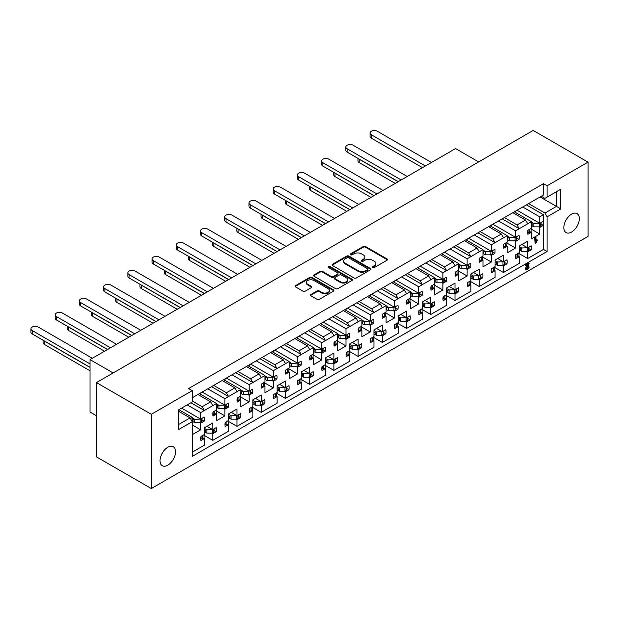 <?xml version="1.0" encoding="UTF-8"?>
<svg xmlns="http://www.w3.org/2000/svg" width="619" height="619" viewBox="0 0 619 619"><rect width="100%" height="100%" fill="white"/><g stroke="black" fill="none" stroke-linecap="round" stroke-linejoin="round"><path stroke-width="0.93" d="M372.684 267.563A1.176 0.681 0 0 0 374.348 267.563L386.976 260.274A1.679 0.967 0 0 0 387.471 259.585A1.679 0.967 0 0 0 386.976 258.897L365.581 246.548A1.679 0.967 0 0 0 363.198 246.548L350.571 253.836A1.176 0.681 0 0 0 350.222 254.316A1.176 0.681 0 0 0 350.571 254.796A1.176 0.681 0 0 0 352.234 254.796L353.867 253.852A5.378 3.103 0 0 1 361.481 253.852L363.26 254.881A5.378 3.103 0 0 1 364.839 257.078A5.378 3.103 0 0 1 363.26 259.276L361.628 260.22A1.176 0.681 0 0 0 361.279 260.7A1.176 0.681 0 0 0 361.628 261.179A1.176 0.681 0 0 0 363.291 261.179L364.924 260.235A5.378 3.103 0 0 1 372.53 260.235L374.317 261.264A5.378 3.103 0 0 1 375.895 263.462A5.378 3.103 0 0 1 374.317 265.659L372.684 266.603A1.176 0.681 0 0 0 372.336 267.083A1.176 0.681 0 0 0 372.684 267.563M167.78 447.289A10.964 6.329 -60 0 1 173.266 446.748A10.964 6.329 -60 0 1 174.945 455.53A10.964 6.329 -60 0 1 167.78 465.186A10.964 6.329 -60 0 1 162.302 465.728A10.964 6.329 -60 0 1 160.623 456.946A10.964 6.329 -60 0 1 167.78 447.289M571.577 214.159A10.964 6.329 -60 0 1 577.063 213.617A10.964 6.329 -60 0 1 578.742 222.399A10.964 6.329 -60 0 1 571.577 232.055A10.964 6.329 -60 0 1 566.099 232.605A10.964 6.329 -60 0 1 564.42 223.815A10.964 6.329 -60 0 1 571.577 214.159M192.246 452.18L204.417 445.154L204.417 438.515L200.927 440.527A11.134 6.43 -60 0 1 200.927 436.472L204.417 434.453L204.417 427.814L212.774 422.986L212.774 429.632L216.271 427.613A11.134 6.43 -60 0 1 216.271 431.667L212.774 433.687L212.774 440.333L228.643 431.172L228.643 424.526L225.146 426.545A11.134 6.43 -60 0 1 225.146 422.491L228.643 420.471L228.643 413.825L237 409.004L237 415.643L240.497 413.631A11.134 6.43 -60 0 1 240.497 417.686L237 419.705L237 426.344L252.862 417.183L252.862 410.544L249.372 412.564A11.134 6.43 -60 0 1 249.372 408.501L252.862 406.49L252.862 399.843L261.226 395.015L261.226 401.661L264.715 399.642A11.134 6.43 -60 0 1 264.715 403.696L261.226 405.716L261.226 412.362L277.088 403.201L277.088 396.555L273.59 398.574A11.134 6.43 -60 0 1 273.59 394.52L277.088 392.5L277.088 385.861L285.444 381.033L285.444 387.68L288.941 385.66A11.134 6.43 -60 0 1 288.941 389.715L285.444 391.734L285.444 398.373L301.314 389.212L301.314 382.573L297.816 384.592A11.134 6.43 -60 0 1 297.816 380.538L301.314 378.519L301.314 371.872L309.67 367.052L309.67 373.69L313.16 371.671A11.134 6.43 -60 0 1 313.16 375.725L309.67 377.745L309.67 384.391L325.532 375.23L325.532 368.584L322.035 370.603A11.134 6.43 -60 0 1 322.035 366.549L325.532 364.529L325.532 357.89L333.889 353.062L333.889 359.709L337.386 357.689A11.134 6.43 -60 0 1 337.386 361.744L333.889 363.763L333.889 370.402L349.758 361.248L349.758 354.602L346.261 356.621A11.134 6.43 -60 0 1 346.261 352.567L349.758 350.547L349.758 343.901L358.115 339.08L358.115 345.719L361.612 343.7A11.134 6.43 -60 0 1 361.612 347.762L358.115 349.774L358.115 356.42L373.977 347.259L373.977 340.62L370.487 342.632A11.134 6.43 -60 0 1 370.487 338.578L373.977 336.558L373.977 329.919L382.333 325.091L382.333 331.738L385.83 329.718A11.134 6.43 -60 0 1 385.83 333.773L382.333 335.792L382.333 342.439L398.203 333.277L398.203 326.631L394.705 328.65A11.134 6.43 -60 0 1 394.705 324.596L398.203 322.576L398.203 315.93L406.559 311.109L406.559 317.748L410.057 315.736A11.134 6.43 -60 0 1 410.057 319.791L406.559 321.81L406.559 328.449L422.429 319.288L422.429 312.649L418.931 314.669A11.134 6.43 -60 0 1 418.931 310.606L422.429 308.595L422.429 301.948L430.785 297.12L430.785 303.767L434.275 301.747A11.134 6.43 -60 0 1 434.275 305.801L430.785 307.821L430.785 314.467L446.647 305.306L446.647 298.66L443.15 300.679A11.134 6.43 -60 0 1 443.15 296.625L446.647 294.605L446.647 287.967L455.004 283.138L455.004 289.785L458.501 287.765A11.134 6.43 -60 0 1 458.501 291.82L455.004 293.839L455.004 300.478L470.873 291.317L470.873 284.678L467.376 286.698A11.134 6.43 -60 0 1 467.376 282.643L470.873 280.624L470.873 273.977L479.23 269.157L479.23 275.795L482.727 273.776A11.134 6.43 -60 0 1 482.727 277.83L479.23 279.85L479.23 286.496L495.092 277.335L495.092 270.689L491.602 272.708A11.134 6.43 -60 0 1 491.602 268.654L495.092 266.634L495.092 259.995L503.448 255.167L503.448 261.814L506.946 259.794A11.134 6.43 -60 0 1 506.946 263.849L503.448 265.868L503.448 272.507L519.318 263.354L519.318 256.707L515.82 258.727A11.134 6.43 -60 0 1 515.82 254.672L519.318 252.653L519.318 246.006L527.674 241.186L527.674 247.824L531.172 245.805A11.134 6.43 -60 0 1 531.172 249.867L527.674 251.879L527.674 258.525L543.482 249.403L543.482 223.25A11.134 6.43 -60 0 1 543.281 225.393L539.783 227.405L539.783 234.052L531.427 238.88L531.427 232.233L527.93 234.253A11.134 6.43 -60 0 1 527.93 230.198L531.427 228.179L531.427 221.672L515.565 230.833L515.565 237.34L519.055 235.321A11.134 6.43 -60 0 1 519.055 239.375L515.565 241.395L515.565 248.033L507.209 252.862L507.209 246.215L503.711 248.234A11.134 6.43 -60 0 1 503.711 244.18L507.209 242.161L507.209 235.661L495.038 242.687L492.856 238.911L501.328 234.013L503.51 237.789M480.514 276.561L482.727 277.83M456.296 290.543L458.501 291.82M432.07 304.533L434.275 305.801M407.851 318.514L410.057 319.791M383.625 332.504L385.83 333.773M359.399 346.485L361.612 347.762M335.181 360.467L337.386 361.744M310.955 374.456L313.16 375.725M286.736 388.438L288.941 389.715M262.51 402.427L264.715 403.696M238.292 416.409L240.497 417.686M214.066 430.398L216.271 431.667M504.74 262.572L506.946 263.849M528.966 248.59L531.172 249.867M477.953 232.829L495.038 242.687L491.339 244.822L491.339 251.322L494.836 249.302A11.134 6.43 -60 0 1 494.836 253.357L491.339 255.376L491.339 262.023L482.982 266.843L482.982 260.204L479.485 262.224A11.134 6.43 -60 0 1 479.485 258.162L482.982 256.15L482.982 249.643L470.811 256.668L468.629 252.892L477.11 248.002L479.292 251.778M492.631 252.088L494.836 253.357M453.735 246.811L470.811 256.668L467.121 258.804L467.121 265.311L470.61 263.292A11.134 6.43 -60 0 1 470.61 267.346L467.121 269.366L467.121 276.004L458.756 280.833L458.756 274.186L455.267 276.206A11.134 6.43 -60 0 1 455.267 272.151L458.756 270.132L458.756 263.632L446.585 270.658L444.411 266.882L452.884 261.984L455.066 265.76M468.405 266.069L470.61 267.346M429.509 260.8L446.585 270.658L442.894 272.786L442.894 279.293L446.392 277.273A11.134 6.43 -60 0 1 446.392 281.328L442.894 283.347L442.894 289.994L434.538 294.814L434.538 288.175L431.041 290.195A11.134 6.43 -60 0 1 431.041 286.133L434.538 284.121L434.538 277.614L422.367 284.639L420.185 280.864L428.665 275.973L430.839 279.749M444.187 280.059L446.392 281.328M405.29 274.782L422.367 284.639L418.668 286.775L418.668 293.274L422.166 291.263A11.134 6.43 -60 0 1 422.166 295.317L418.668 297.337L418.668 303.975L410.312 308.804L410.312 302.157L406.822 304.177A11.134 6.43 -60 0 1 406.822 300.122L410.312 298.103L410.312 291.595L398.141 298.629L395.959 294.853L404.439 289.955L406.621 293.731M419.961 294.04L422.166 295.317M381.064 288.764L398.141 298.629L394.45 300.757L394.45 307.264L397.947 305.244A11.134 6.43 -60 0 1 397.947 309.299L394.45 311.318L394.45 317.965L386.094 322.785L386.094 316.147L382.596 318.158A11.134 6.43 -60 0 1 382.596 314.104L386.094 312.084L386.094 305.585L373.922 312.61L371.74 308.835L380.221 303.944L382.395 307.72M395.734 308.022L397.947 309.299M356.846 302.753L373.922 312.61L370.224 314.746L370.224 321.246L373.721 319.226A11.134 6.43 -60 0 1 373.721 323.288L370.224 325.3L370.224 331.946L361.867 336.775L361.867 330.128L358.37 332.148A11.134 6.43 -60 0 1 358.37 328.093L361.867 326.074L361.867 319.566L349.696 326.6L347.514 322.824L355.995 317.926L358.177 321.702M371.516 322.012L373.721 323.288M332.62 316.735L349.696 326.6L346.006 328.728L346.006 335.235L349.495 333.215A11.134 6.43 -60 0 1 349.495 337.27L346.006 339.289L346.006 345.928L337.649 350.756L337.649 344.11L334.152 346.129A11.134 6.43 -60 0 1 334.152 342.075L337.649 340.055L337.649 333.556L325.47 340.582L323.296 336.806L331.769 331.908L333.951 335.684M347.29 335.993L349.495 337.27M308.394 330.724L325.47 340.582L321.779 342.717L321.779 349.217L325.277 347.197A11.134 6.43 -60 0 1 325.277 351.252L321.779 353.271L321.779 359.918L313.423 364.738L313.423 358.099L309.926 360.119A11.134 6.43 -60 0 1 309.926 356.057L313.423 354.045L313.423 347.538L301.252 354.563L299.07 350.787L307.55 345.897L309.732 349.673M323.072 349.983L325.277 351.252M284.175 344.706L301.252 354.563L297.553 356.699L297.553 363.206L301.051 361.187A11.134 6.43 -60 0 1 301.051 365.241L297.553 367.26L297.553 373.899L289.197 378.727L289.197 372.081L285.707 374.1A11.134 6.43 -60 0 1 285.707 370.046L289.197 368.026L289.197 361.527L277.026 368.553L274.851 364.777L283.324 359.879L285.506 363.655M298.845 363.964L301.051 365.241M259.949 358.695L277.026 368.553L273.335 370.68L273.335 377.188L276.832 375.168A11.134 6.43 -60 0 1 276.832 379.223L273.335 381.242L273.335 387.889L264.978 392.709L264.978 386.07L261.481 388.09A11.134 6.43 -60 0 1 261.481 384.028L264.978 382.016L264.978 375.509L252.807 382.534L250.625 378.758L259.106 373.868L261.28 377.644M274.619 377.954L276.832 379.223M235.731 372.677L252.807 382.534L249.109 384.67L249.109 391.169L252.606 389.158A11.134 6.43 -60 0 1 252.606 393.212L249.109 395.232L249.109 401.87L240.752 406.698L240.752 400.052L237.255 402.071A11.134 6.43 -60 0 1 237.255 398.017L240.752 395.998L240.752 389.49L228.581 396.524L226.399 392.748L234.88 387.85L237.062 391.626M250.401 391.935L252.606 393.212M211.505 386.658L228.581 396.524L224.89 398.651L224.89 405.159L228.38 403.139A11.134 6.43 -60 0 1 228.38 407.194L224.89 409.213L224.89 415.86L216.534 420.68L216.534 414.041L213.037 416.053A11.134 6.43 -60 0 1 213.037 411.999L216.534 409.979L216.534 403.48L204.355 410.505L202.181 406.729L210.653 401.839L212.835 405.615M226.175 405.917L228.38 407.194M190.915 402.745L204.355 410.505L200.664 412.641L200.664 419.14L204.162 417.121A11.134 6.43 -60 0 1 204.162 421.183L200.664 423.195L200.664 429.841L192.308 434.67L192.246 428.054M201.956 419.906L204.162 421.183M516.85 238.098L519.055 239.375M543.281 221.331A11.134 6.43 -60 0 1 543.482 223.25L543.482 214.716L539.783 216.851L539.783 223.351L543.281 221.331M541.076 224.117L543.281 225.393M353.991 277.946A1.679 0.967 0 0 0 356.366 277.946L370.394 269.845A1.679 0.967 0 0 0 370.889 269.164A1.679 0.967 0 0 0 370.394 268.476L348.992 256.119A1.679 0.967 0 0 0 346.617 256.119L332.589 264.22A1.679 0.967 0 0 0 332.094 264.909A1.679 0.967 0 0 0 332.589 265.59L353.991 277.946M151.315 414.281L96.448 382.604L96.448 456.868L151.315 488.546L151.315 414.281L192.246 390.651L192.246 401.979L178.558 409.879L178.558 429.594L192.246 421.694L192.246 456.381L547.111 251.5L547.111 216.812L544.937 213.037L528.58 203.597M527.373 204.301L543.482 195L543.482 183.673L188.617 388.546L192.246 390.651M543.482 183.673L547.111 185.77L588.05 162.132L533.183 130.454L96.448 382.604M311.009 294.451A1.679 0.967 0 0 0 310.521 295.139A1.679 0.967 0 0 0 311.009 295.828L317.013 299.294A1.679 0.967 0 0 0 319.396 299.294L333.424 291.193A1.679 0.967 0 0 0 333.912 290.504A1.679 0.967 0 0 0 333.424 289.824L312.022 277.467A1.679 0.967 0 0 0 309.647 277.467L295.619 285.568A1.679 0.967 0 0 0 295.124 286.249A1.679 0.967 0 0 0 295.619 286.937L302.869 291.123A1.679 0.967 0 0 0 305.244 291.123L311.249 287.657A1.679 0.967 0 0 0 311.744 286.968A1.679 0.967 0 0 0 311.249 286.288L307.651 284.206A4.495 2.6 0 0 1 306.335 282.372A4.495 2.6 0 0 1 309.113 279.974A4.495 2.6 0 0 1 314.011 280.539L328.101 288.671A4.495 2.6 0 0 1 329.416 290.504A4.495 2.6 0 0 1 326.639 292.903A4.495 2.6 0 0 1 321.741 292.346L319.396 290.984A1.679 0.967 0 0 0 317.013 290.984L311.009 294.451L311.009 295.155A1.679 0.967 0 0 0 310.63 295.487M351.909 280.523L337.881 288.616A1.679 0.967 0 0 1 335.498 288.616L314.104 276.267A1.679 0.967 0 0 1 313.609 275.579A1.679 0.967 0 0 1 314.104 274.89L320.108 271.424A1.679 0.967 0 0 1 322.484 271.424L331.165 276.438A1.679 0.967 0 0 0 333.54 276.438L337.525 274.14A1.679 0.967 0 0 0 338.013 273.451A1.679 0.967 0 0 0 337.525 272.762L328.488 267.547A1.176 0.681 0 0 1 328.14 267.068A1.176 0.681 0 0 1 328.867 266.441A1.176 0.681 0 0 1 330.151 266.588L351.909 279.146A1.679 0.967 0 0 1 352.397 279.834A1.679 0.967 0 0 1 351.909 280.523M270.611 352.536L283.324 359.879M262.131 357.434L274.851 364.777M246.385 366.525L259.106 373.868M237.905 371.415L250.625 378.758M178.558 411.279L190.064 417.918L192.246 421.694M178.558 424.564L190.064 417.918M192.246 400.996L202.181 406.729M197.941 394.496L210.653 401.839M213.687 385.405L226.399 392.748M222.159 380.507L234.88 387.85M391.726 282.612L404.439 289.955M383.246 287.51L395.959 294.853M407.464 273.521L420.185 280.864M415.945 268.631L428.665 275.973M431.691 259.539L444.411 266.882M440.171 254.641L452.884 261.984M455.917 245.557L468.629 252.892M464.389 240.659L477.11 248.002M286.357 343.452L299.07 350.787M294.83 338.554L307.55 345.897M480.135 231.568L492.856 238.911M488.615 226.67L501.328 234.013M367.5 296.602L380.221 303.944M359.02 301.492L371.74 308.835M343.274 310.583L355.995 317.926M334.802 315.481L347.514 322.824M310.576 329.463L323.296 336.806M319.056 324.565L331.769 331.908M382.031 288.206L529.554 203.04M357.813 302.196L384.213 286.945M333.587 316.177L359.995 300.935M309.368 330.159L335.769 314.916M285.142 344.149L311.543 328.906M236.698 372.12L287.324 342.887M212.472 386.101L238.88 370.858M260.916 358.13L263.098 356.877M503.146 218.283L505.328 217.021M478.928 232.264L481.102 231.011M454.702 246.254L456.884 244.992M430.484 260.235L432.658 258.982M406.257 274.225L408.439 272.964M192.246 397.777L214.654 384.84M504.361 217.586L517.074 224.929L525.554 220.031L527.736 223.807M512.834 212.688L525.554 220.031M535.303 238.71L535.729 237.719L535.126 237.371L535.543 237.719L535.126 237.371L534.7 238.361L535.064 242.934L535.303 238.71L534.7 238.361M536.155 240.218L536.634 239.715L537.586 240.28L535.667 243.282L535.303 242.927L535.667 243.282M538.84 226.864L539.783 227.405M531.087 229.03L539.783 234.052M530.715 231.816L531.427 232.233M514.35 211.814L531.427 221.672M539.783 216.851L522.707 206.994M517.074 210.243L539.783 223.351M514.621 240.845L515.565 241.395M506.868 243.012L515.565 248.033M506.489 245.805L507.209 246.215M490.132 225.803L507.209 235.661M515.565 230.833L498.488 220.975M492.856 224.225L515.565 237.34M199.72 422.653L200.664 423.195M192.246 424.982L200.664 429.841M192.246 424L192.308 417.461L190.428 418.545M178.868 409.701L192.308 417.461M200.664 412.641L187.224 404.88M181.591 408.13L200.664 419.14M223.939 408.664L224.89 409.213M216.193 410.838L224.89 415.86M215.814 413.624L216.534 414.041M199.457 393.622L216.534 403.48M224.89 398.651L207.814 388.794M202.181 392.044L224.89 405.159M248.165 394.682L249.109 395.232M240.412 396.849L249.109 401.87M240.04 399.642L240.752 400.052M223.676 379.633L240.752 389.49M249.109 384.67L232.032 374.812M226.399 378.062L249.109 391.169M272.391 380.7L273.335 381.242M264.638 382.867L273.335 387.889M264.259 385.652L264.978 386.07M247.902 365.651L264.978 375.509M273.335 370.68L256.258 360.823M250.625 364.073L273.335 377.188M296.609 366.711L297.553 367.26M288.856 368.878L297.553 373.899M288.485 371.671L289.197 372.081M272.12 351.662L289.197 361.527M297.553 356.699L280.477 346.841M274.844 350.091L297.553 363.206M320.835 352.729L321.779 353.271M313.082 354.896L321.779 359.918M312.703 357.681L313.423 358.099M296.346 337.68L313.423 347.538M321.779 342.717L304.703 332.852M299.07 336.109L321.779 349.217M345.054 338.74L346.006 339.289M337.309 340.907L346.006 345.928M336.929 343.7L337.649 344.11M320.565 323.698L337.649 333.556M346.006 328.728L328.929 318.87M323.296 322.12L346.006 335.235M369.28 324.758L370.224 325.3M361.527 326.925L370.224 331.946M361.148 329.71L361.867 330.128M344.791 309.709L361.867 319.566M370.224 314.746L353.147 304.888M347.514 308.138L370.224 321.246M393.506 310.769L394.45 311.318M385.753 312.943L394.45 317.965M385.374 315.729L386.094 316.147M369.017 295.727L386.094 305.585M394.45 300.757L377.373 290.899M371.74 294.149L394.45 307.264M417.724 296.787L418.668 297.337M409.971 298.954L418.668 303.975M409.6 301.747L410.312 302.157M393.235 281.738L410.312 291.595M418.668 286.775L401.592 276.917M395.959 280.167L418.668 293.274M441.951 282.806L442.894 283.347M434.198 284.972L442.894 289.994M433.818 287.758L434.538 288.175M417.461 267.756L434.538 277.614M442.894 272.786L425.818 262.928M420.185 266.178L442.894 279.293M466.169 268.816L467.121 269.366M458.424 270.983L467.121 276.004M458.045 273.776L458.756 274.186M441.68 253.767L458.756 263.632M467.121 258.804L450.036 248.946M444.411 252.196L467.121 265.311M490.395 254.835L491.339 255.376M482.642 257.001L491.339 262.023M482.263 259.787L482.982 260.204M465.906 239.785L482.982 249.643M491.339 244.822L474.262 234.957M468.629 238.214L491.339 251.322M526.73 251.337L527.674 251.879M518.977 253.504L527.674 258.525M518.598 256.289L519.318 256.707M521.918 244.505L527.674 247.824M502.504 265.319L503.448 265.868M494.751 267.485L503.448 272.507M494.38 270.279L495.092 270.689M497.699 258.487L503.448 261.814M211.83 433.138L212.774 433.687M204.077 435.312L212.774 440.333M203.705 438.097L204.417 438.515M207.025 426.313L212.774 429.632M236.056 419.156L237 419.705M228.303 421.322L237 426.344M227.924 424.116L228.643 424.526M231.243 412.324L237 415.643M260.274 405.174L261.226 405.716M252.529 407.341L261.226 412.362M252.15 410.126L252.862 410.544M255.469 398.342L261.226 401.661M284.5 391.185L285.444 391.734M276.747 393.351L285.444 398.373M276.368 396.145L277.088 396.555M279.695 384.353L285.444 387.68M308.726 377.203L309.67 377.745M300.973 379.37L309.67 384.391M300.594 382.155L301.314 382.573M303.914 370.371L309.67 373.69M332.945 363.214L333.889 363.763M325.192 365.38L333.889 370.402M324.82 368.173L325.532 368.584M328.14 356.382L333.889 359.709M357.171 349.232L358.115 349.774M349.418 351.399L358.115 356.42M349.039 354.184L349.758 354.602M352.358 342.4L358.115 345.719M381.389 335.243L382.333 335.792M373.636 337.417L382.333 342.439M373.265 340.202L373.977 340.62M376.584 328.418L382.333 331.738M405.615 321.261L406.559 321.81M397.862 323.428L406.559 328.449M397.483 326.221L398.203 326.631M400.81 314.429L406.559 317.748M429.834 307.279L430.785 307.821M422.088 309.446L430.785 314.467M421.709 312.231L422.429 312.649M425.029 300.447L430.785 303.767M454.06 293.29L455.004 293.839M446.307 295.456L455.004 300.478M445.935 298.25L446.647 298.66M449.255 286.458L455.004 289.785M478.286 279.308L479.23 279.85M470.533 281.475L479.23 286.496M470.154 284.26L470.873 284.678M473.473 272.476L479.23 275.795M526.707 269.954L525.98 268.994L528.077 264.723L526.413 265.69L525.902 265.559L526.305 264.909L529.152 263.771L526.823 268.476L527.55 268.87L528.765 266.928L529.137 267.176L527.535 269.652L525.763 269.52L525.376 268.646L526.916 265.396M526.413 265.69L525.291 265.211L525.802 265.342L525.291 265.211L525.701 264.561L528.541 263.415M526.22 268.12L526.947 268.522L528.162 266.58L529.137 267.176M151.315 488.546L588.05 236.396L588.05 162.132M543.482 195L541.3 196.254L544.937 198.351L547.111 197.097L547.111 185.77M547.111 197.097L560.799 189.197L560.799 208.913L547.111 216.812M113.161 372.955L90.026 359.6L455.553 148.568L478.68 161.923M96.448 415.751L90.026 412.045L90.026 359.6M544.937 213.037L556.442 206.398L540.085 196.958M560.799 208.913L556.442 206.398L556.442 191.712L560.799 189.197M543.482 249.403L547.111 251.5M526.405 204.858L543.482 214.716M502.179 218.84L519.256 228.705L517.074 224.929M372.506 267.431A1.176 0.681 0 0 1 372.684 267.3L374.317 266.356A5.378 3.103 0 0 0 375.895 264.166L375.895 263.462M364.839 257.078L364.839 257.783A5.378 3.103 0 0 1 363.26 259.98L361.628 260.916A1.176 0.681 0 0 0 361.45 261.048M387.355 259.934A1.679 0.967 0 0 0 386.976 259.601L365.581 247.244A1.679 0.967 0 0 0 363.198 247.244L350.571 254.541A1.176 0.681 0 0 0 350.393 254.664M329.416 290.504L329.416 291.209A4.495 2.6 0 0 1 326.639 293.607A4.495 2.6 0 0 1 321.741 293.042L319.396 291.688A1.679 0.967 0 0 0 317.013 291.688L311.009 295.155M306.335 282.372L306.335 283.069A4.495 2.6 0 0 0 307.651 284.91L307.651 284.206M311.628 287.324A1.679 0.967 0 0 0 311.249 286.984L307.651 284.91M333.803 290.853A1.679 0.967 0 0 0 333.424 290.52L312.022 278.163A1.679 0.967 0 0 0 309.647 278.163L295.619 286.264A1.679 0.967 0 0 0 295.24 286.597M338.013 273.451L338.013 274.147A1.679 0.967 0 0 1 337.525 274.836L333.54 277.134A1.679 0.967 0 0 1 331.165 277.134L322.484 272.128A1.679 0.967 0 0 0 320.108 272.128L314.104 275.594A1.679 0.967 0 0 0 313.725 275.927M352.288 280.183A1.679 0.967 0 0 0 351.909 279.85L330.151 267.284A1.176 0.681 0 0 0 328.31 267.416M340.164 281.637A4.495 2.6 0 0 0 345.069 282.194A4.495 2.6 0 0 0 347.847 279.796A4.495 2.6 0 0 0 346.524 277.962L341.564 275.099A1.679 0.967 0 0 0 339.189 275.099L335.204 277.397A1.679 0.967 0 0 0 334.709 278.086A1.679 0.967 0 0 0 335.204 278.767L340.164 281.637L340.164 282.334A4.495 2.6 0 0 0 345.069 282.898A4.495 2.6 0 0 0 347.847 280.5L347.847 279.796M334.709 278.086L334.709 278.782A1.679 0.967 0 0 0 335.204 279.471L335.204 278.767M340.164 282.334L335.204 279.471M370.773 269.513A1.679 0.967 0 0 0 370.394 269.172L348.992 256.815A1.679 0.967 0 0 0 346.617 256.815L332.589 264.917A1.679 0.967 0 0 0 332.21 265.257M367.423 269.644A1.176 0.681 0 0 0 367.763 269.164A1.176 0.681 0 0 0 367.423 268.677L348.636 257.837A1.176 0.681 0 0 0 346.973 257.837L345.247 258.827A5.378 3.103 0 0 0 343.677 261.025A5.378 3.103 0 0 0 345.247 263.222L358.092 270.635A5.378 3.103 0 0 0 365.697 270.635L367.423 269.644L367.423 270.341A1.176 0.681 0 0 0 367.763 269.861L367.763 269.164M343.677 261.025L343.677 261.729A5.378 3.103 0 0 0 345.247 263.926L345.247 263.222M367.423 270.341L365.697 271.339A5.378 3.103 0 0 1 358.092 271.339L345.247 263.926M536.155 238.067L535.729 237.719L536.155 241.395L537.586 240.28M525.98 268.994L525.376 268.646M528.216 268.066L527.605 267.718M529.152 263.771L528.038 263.214M526.305 264.909L525.701 264.561M422.483 167.656L371.323 138.122A4.279 2.476 180 0 1 370.069 136.373L370.069 133.015A4.279 2.476 180 0 1 372.715 130.733A4.279 2.476 180 0 1 377.381 131.267L431.451 162.48M531.427 225.486L533.81 226.864A3.768 2.174 -0 0 0 533.864 226.864L539.296 226.864L540.72 226.036A1.199 0.689 -0 0 0 541.076 225.548L541.076 222.608M527.736 232.318L528.046 232.465A1.199 0.689 -0 0 0 529.663 232.427L531.087 231.599L531.087 228.372M425.392 165.977L371.323 134.764A4.279 2.476 180 0 1 370.069 133.015M515.403 211.211A4.279 2.476 180 0 1 515.735 212.17A4.279 2.476 180 0 1 515.681 212.58M531.427 222.128L533.81 223.505A3.768 2.174 -0 0 0 533.864 223.505L539.675 223.289M532.108 225.881L532.108 223.993L533.81 223.505M539.296 226.864L539.296 223.505M531.427 223.598L532.108 223.993M519.318 248.072L519.999 248.467L521.701 247.979L519.318 246.602M528.966 247.082L528.966 250.022A1.199 0.689 180 0 1 528.611 250.509L527.187 251.337L521.747 251.337A3.768 2.174 180 0 1 521.701 251.337L519.999 250.355L520.618 249.558L519.999 248.467M358.486 158.681A4.279 2.476 0 0 0 359.213 159.238L398.141 181.715M527.566 247.762L521.747 247.979A3.768 2.174 180 0 1 521.701 247.979M357.96 158.371L357.96 160.847A4.279 2.476 0 0 0 359.213 162.596L395.232 183.394M518.977 252.846L518.977 256.073L517.554 256.9A1.199 0.689 180 0 1 515.937 256.939L515.627 256.792M527.187 247.979L527.187 251.337M519.318 249.96L519.999 250.355M398.265 181.646L347.104 152.104A4.279 2.476 180 0 1 345.851 150.355L345.851 146.997A4.279 2.476 180 0 1 348.489 144.714A4.279 2.476 180 0 1 353.155 145.248L407.225 176.469M507.209 239.476L509.584 240.845A3.768 2.174 -0 0 0 509.638 240.845L515.078 240.845L516.501 240.025A1.199 0.689 -0 0 0 516.85 239.538L516.85 236.597M503.51 246.3L503.82 246.447A1.199 0.689 -0 0 0 505.437 246.408L506.868 245.588L506.868 242.362M401.166 179.967L347.104 148.746A4.279 2.476 180 0 1 345.851 146.997M491.176 225.192A4.279 2.476 180 0 1 491.517 226.152A4.279 2.476 180 0 1 491.455 226.562M507.209 236.118L509.584 237.487A3.768 2.174 -0 0 0 509.638 237.487L515.449 237.27M507.889 239.87L507.889 237.975L509.584 237.487M515.078 240.845L515.078 237.487M507.209 237.58L507.889 237.975M495.092 262.054L495.78 262.448L497.475 261.961L495.092 260.591M504.74 261.071L504.74 264.011A1.199 0.689 180 0 1 504.392 264.499L502.961 265.319L497.529 265.319A3.768 2.174 180 0 1 497.475 265.319L495.78 264.344L496.399 263.547L495.78 262.448M334.26 172.662A4.279 2.476 0 0 0 334.987 173.219L373.922 195.697M503.34 261.744L497.529 261.969A3.768 2.174 180 0 1 497.475 261.961M333.734 172.361L333.734 174.829A4.279 2.476 0 0 0 334.987 176.577L371.013 197.376M494.751 266.835L494.751 270.062L493.328 270.882A1.199 0.689 180 0 1 491.71 270.921L491.401 270.774M502.961 261.969L502.961 265.319M495.092 263.949L495.78 264.344M374.038 195.627L322.878 166.093A4.279 2.476 180 0 1 321.625 164.345L321.625 160.986A4.279 2.476 180 0 1 324.271 158.704A4.279 2.476 180 0 1 328.937 159.238L383.006 190.451M482.982 253.457L485.366 254.835A3.768 2.174 -0 0 0 485.412 254.835L490.852 254.835L492.275 254.007A1.199 0.689 -0 0 0 492.631 253.519L492.631 250.579M479.292 260.282L479.601 260.437A1.199 0.689 -0 0 0 481.218 260.398L482.642 259.57L482.642 256.343M376.948 193.948L322.878 162.735A4.279 2.476 180 0 1 321.625 160.986M466.95 239.182A4.279 2.476 180 0 1 467.291 240.141A4.279 2.476 180 0 1 467.229 240.551M482.982 250.099L485.366 251.476A3.768 2.174 -0 0 0 485.412 251.476L491.231 251.26M483.663 253.852L483.663 251.956L485.366 251.476M490.852 254.835L490.852 251.476M482.982 251.562L483.663 251.956M470.873 276.043L471.554 276.43L473.256 275.95L470.873 274.573M480.514 275.053L480.514 277.993A1.199 0.689 180 0 1 480.166 278.48L478.742 279.308L473.303 279.308A3.768 2.174 180 0 1 473.256 279.308L471.554 278.326L472.173 277.529L471.554 276.43M310.042 186.644A4.279 2.476 0 0 0 310.769 187.209L349.696 209.679M479.114 275.734L473.303 275.95A3.768 2.174 180 0 1 473.256 275.95M309.515 186.342L309.515 188.818A4.279 2.476 0 0 0 310.769 190.567L346.787 211.358M470.533 280.817L470.533 284.044L469.109 284.872A1.199 0.689 180 0 1 467.484 284.91L467.175 284.763M478.742 275.95L478.742 279.308M470.873 277.931L471.554 278.326M349.82 209.609L298.66 180.075A4.279 2.476 180 0 1 297.399 178.326L297.399 174.968A4.279 2.476 180 0 1 300.045 172.686A4.279 2.476 180 0 1 304.71 173.219L358.78 204.44M458.756 267.439L461.14 268.816A3.768 2.174 -0 0 0 461.194 268.816L466.625 268.816L468.057 267.996A1.199 0.689 -0 0 0 468.405 267.501L468.405 264.561M455.066 274.271L455.375 274.418A1.199 0.689 -0 0 0 456.992 274.379L458.424 273.559L458.424 270.325M352.722 207.938L298.66 176.717A4.279 2.476 180 0 1 297.399 174.968M442.732 253.163A4.279 2.476 180 0 1 443.065 254.123A4.279 2.476 180 0 1 443.011 254.533M458.756 264.089L461.14 265.458A3.768 2.174 -0 0 0 461.194 265.458L467.005 265.242M459.445 267.834L459.445 265.946L461.14 265.458M466.625 268.816L466.625 265.458M458.756 265.551L459.445 265.946M446.647 290.025L447.328 290.419L449.03 289.932L446.647 288.562M456.296 289.034L456.296 291.975A1.199 0.689 180 0 1 455.94 292.47L454.516 293.29L449.084 293.29A3.768 2.174 180 0 1 449.03 293.29L447.328 292.307L447.955 291.51L447.328 290.419M285.816 200.633A4.279 2.476 0 0 0 286.543 201.19L325.47 223.668M454.895 289.715L449.084 289.932A3.768 2.174 180 0 1 449.03 289.932M285.289 200.332L285.289 202.8A4.279 2.476 0 0 0 286.543 204.549L322.569 225.347M446.307 294.799L446.307 298.033L444.883 298.853A1.199 0.689 180 0 1 443.266 298.892L442.956 298.745M454.516 289.932L454.516 293.29M446.647 291.913L447.328 292.307M325.594 223.598L274.434 194.057A4.279 2.476 180 0 1 273.18 192.308L273.18 188.957A4.279 2.476 180 0 1 275.826 186.675A4.279 2.476 180 0 1 280.492 187.209L334.554 218.422M434.538 281.428L436.921 282.806A3.768 2.174 -0 0 0 436.968 282.806L442.407 282.806L443.831 281.978A1.199 0.689 -0 0 0 444.187 281.49L444.187 278.55M430.839 288.253L431.149 288.408A1.199 0.689 -0 0 0 432.774 288.361L434.198 287.541L434.198 284.314M328.503 221.919L274.434 190.706A4.279 2.476 180 0 1 273.18 188.957M418.506 267.153A4.279 2.476 180 0 1 418.846 268.112A4.279 2.476 180 0 1 418.784 268.522M434.538 278.07L436.921 279.448A3.768 2.174 -0 0 0 436.968 279.448L442.786 279.231M435.219 281.823L435.219 279.927L436.921 279.448M442.407 282.806L442.407 279.448M434.538 279.533L435.219 279.927M422.429 304.006L423.11 304.401L424.804 303.921L422.429 302.544M432.07 303.024L432.07 305.964A1.199 0.689 180 0 1 431.722 306.451L430.298 307.279L424.858 307.279A3.768 2.174 180 0 1 424.804 307.279L423.11 306.297L423.729 305.5L423.11 304.401M261.597 214.615A4.279 2.476 0 0 0 262.324 215.18L301.252 237.65M430.669 303.705L424.858 303.921A3.768 2.174 180 0 1 424.804 303.921M261.071 214.313L261.071 216.789A4.279 2.476 0 0 0 262.324 218.53L298.343 239.329M422.088 308.788L422.088 312.015L420.657 312.835A1.199 0.689 180 0 1 419.04 312.881L418.73 312.727M430.298 303.921L430.298 307.279M422.429 305.902L423.11 306.297M301.368 237.58L250.208 208.046A4.279 2.476 180 0 1 248.954 206.297L248.954 202.939A4.279 2.476 180 0 1 251.6 200.657A4.279 2.476 180 0 1 256.266 201.19L310.336 232.411M410.312 295.41L412.695 296.787A3.768 2.174 -0 0 0 412.749 296.787L418.181 296.787L419.612 295.967A1.199 0.689 -0 0 0 419.961 295.472L419.961 292.532M406.621 302.242L406.931 302.389A1.199 0.689 -0 0 0 408.548 302.351L409.971 301.523L409.971 298.296M304.277 235.901L250.208 204.688A4.279 2.476 180 0 1 248.954 202.939M394.288 281.134A4.279 2.476 180 0 1 394.62 282.094A4.279 2.476 180 0 1 394.566 282.504M410.312 292.052L412.695 293.429A3.768 2.174 -0 0 0 412.749 293.429L418.56 293.213M411.001 295.805L411.001 293.917L412.695 293.429M418.181 296.787L418.181 293.429M410.312 293.522L411.001 293.917M398.203 317.996L398.884 318.39L400.586 317.903L398.203 316.533M407.851 317.005L407.851 319.946A1.199 0.689 180 0 1 407.495 320.441L406.072 321.261L400.632 321.261A3.768 2.174 180 0 1 400.586 321.261L398.884 320.278L399.51 319.481L398.884 318.39M237.371 228.604A4.279 2.476 0 0 0 238.098 229.162L277.026 251.639M406.451 317.686L400.632 317.903A3.768 2.174 180 0 1 400.586 317.903M236.845 228.295L236.845 230.771A4.279 2.476 0 0 0 238.098 232.52L274.124 253.318M397.862 322.77L397.862 326.004L396.439 326.824A1.199 0.689 180 0 1 394.821 326.863L394.512 326.716M406.072 317.903L406.072 321.261M398.203 319.884L398.884 320.278M277.15 251.569L225.989 222.028A4.279 2.476 180 0 1 224.736 220.279L224.736 216.929A4.279 2.476 180 0 1 227.374 214.638A4.279 2.476 180 0 1 232.04 215.18L286.11 246.393M386.094 309.399L388.469 310.769A3.768 2.174 -0 0 0 388.523 310.769L393.963 310.769L395.386 309.949A1.199 0.689 -0 0 0 395.734 309.461L395.734 306.521M382.395 316.224L382.704 316.379A1.199 0.689 -0 0 0 384.322 316.332L385.753 315.512L385.753 312.286M280.059 249.89L225.989 218.669A4.279 2.476 180 0 1 224.736 216.929M370.061 295.116A4.279 2.476 180 0 1 370.402 296.083A4.279 2.476 180 0 1 370.34 296.493M386.094 306.041L388.469 307.419A3.768 2.174 -0 0 0 388.523 307.419L394.334 307.194M386.774 309.794L386.774 307.898L388.469 307.419M393.963 310.769L393.963 307.419M386.094 307.504L386.774 307.898M373.977 331.977L374.665 332.372L376.36 331.892L373.977 330.515M383.625 330.995L383.625 333.935A1.199 0.689 180 0 1 383.277 334.422L381.846 335.243L376.414 335.243A3.768 2.174 180 0 1 376.36 335.243L374.665 334.268L375.284 333.471L374.665 332.372M213.153 242.586A4.279 2.476 0 0 0 213.872 243.151L252.807 265.621M382.225 331.676L376.414 331.892A3.768 2.174 180 0 1 376.36 331.892M212.619 242.284L212.619 244.753A4.279 2.476 0 0 0 213.872 246.501L249.898 267.3M373.636 336.759L373.636 339.986L372.212 340.806A1.199 0.689 180 0 1 370.595 340.852L370.286 340.698M381.846 331.892L381.846 335.243M373.977 333.873L374.665 334.268M252.923 265.551L201.763 236.017A4.279 2.476 180 0 1 200.51 234.268L200.51 230.91A4.279 2.476 180 0 1 203.156 228.628A4.279 2.476 180 0 1 207.822 229.162L261.891 260.375M361.867 323.381L364.251 324.758A3.768 2.174 -0 0 0 364.297 324.758L369.736 324.758L371.16 323.93A1.199 0.689 -0 0 0 371.516 323.443L371.516 320.503M358.177 330.213L358.486 330.36A1.199 0.689 -0 0 0 360.103 330.322L361.527 329.494L361.527 326.267M255.833 263.872L201.763 232.659A4.279 2.476 180 0 1 200.51 230.91M345.843 309.105A4.279 2.476 180 0 1 346.176 310.065A4.279 2.476 180 0 1 346.114 310.475M361.867 320.023L364.251 321.4A3.768 2.174 -0 0 0 364.297 321.4L370.116 321.184M362.548 323.776L362.548 321.888L364.251 321.4M369.736 324.758L369.736 321.4M361.867 321.493L362.548 321.888M349.758 345.967L350.439 346.361L352.141 345.874L349.758 344.497M359.399 344.976L359.399 347.917A1.199 0.689 180 0 1 359.051 348.404L357.627 349.232L352.188 349.232A3.768 2.174 180 0 1 352.141 349.232L350.439 348.249L351.058 347.452L350.439 346.361M188.927 256.576A4.279 2.476 0 0 0 189.654 257.133L228.581 279.61M357.999 345.657L352.188 345.874A3.768 2.174 180 0 1 352.141 345.874M188.4 256.266L188.4 258.742A4.279 2.476 0 0 0 189.654 260.491L225.672 281.289M349.418 350.741L349.418 353.967L347.994 354.795A1.199 0.689 180 0 1 346.369 354.834L346.06 354.687M357.627 345.874L357.627 349.232M349.758 347.855L350.439 348.249M228.705 279.54L177.545 249.999A4.279 2.476 180 0 1 176.291 248.25L176.291 244.892A4.279 2.476 180 0 1 178.93 242.609A4.279 2.476 180 0 1 183.595 243.143L237.665 274.364M337.649 337.37L340.024 338.74A3.768 2.174 -0 0 0 340.079 338.74L345.51 338.74L346.942 337.92A1.199 0.689 -0 0 0 347.29 337.432L347.29 334.492M333.951 344.195L334.26 344.342A1.199 0.689 -0 0 0 335.877 344.303L337.309 343.483L337.309 340.257M231.607 277.861L177.545 246.641A4.279 2.476 180 0 1 176.291 244.892M321.617 323.087A4.279 2.476 180 0 1 321.95 324.047A4.279 2.476 180 0 1 321.895 324.457M337.649 334.012L340.024 335.382A3.768 2.174 -0 0 0 340.079 335.382L345.889 335.165M338.33 337.765L338.33 335.869L340.024 335.382M345.51 338.74L345.51 335.382M337.649 335.475L338.33 335.869M325.532 359.949L326.213 360.343L327.915 359.856L325.532 358.486M335.181 358.966L335.181 361.906A1.199 0.689 180 0 1 334.825 362.394L333.401 363.214L327.969 363.214A3.768 2.174 180 0 1 327.915 363.214L326.213 362.239L326.84 361.442L326.213 360.343M164.7 270.557A4.279 2.476 0 0 0 165.428 271.114L204.355 293.592M333.78 359.639L327.969 359.863A3.768 2.174 180 0 1 327.915 359.856M164.174 270.255L164.174 272.724A4.279 2.476 0 0 0 165.428 274.472L201.454 295.271M325.192 364.73L325.192 367.957L323.768 368.777A1.199 0.689 180 0 1 322.151 368.816L321.841 368.669M333.401 359.863L333.401 363.214M325.532 361.844L326.213 362.239M204.479 293.522L153.319 263.988A4.279 2.476 180 0 1 152.065 262.239L152.065 258.881A4.279 2.476 180 0 1 154.711 256.599A4.279 2.476 180 0 1 159.377 257.133L213.439 288.346M313.423 351.352L315.806 352.729A3.768 2.174 -0 0 0 315.852 352.729L321.292 352.729L322.716 351.902A1.199 0.689 -0 0 0 323.072 351.414L323.072 348.474M309.732 358.177L310.042 358.331A1.199 0.689 -0 0 0 311.659 358.293L313.082 357.465L313.082 354.238M207.388 291.843L153.319 260.63A4.279 2.476 180 0 1 152.065 258.881M297.391 337.076A4.279 2.476 180 0 1 297.731 338.036A4.279 2.476 180 0 1 297.669 338.446M313.423 347.994L315.806 349.371A3.768 2.174 -0 0 0 315.852 349.371L321.671 349.155M314.104 351.747L314.104 349.851L315.806 349.371M321.292 352.729L321.292 349.371M313.423 349.456L314.104 349.851M301.314 373.938L301.995 374.325L303.689 373.845L301.314 372.468M310.955 372.948L310.955 375.888A1.199 0.689 180 0 1 310.606 376.375L309.183 377.203L303.743 377.203A3.768 2.174 180 0 1 303.689 377.203L301.995 376.22L302.614 375.423L301.995 374.325M140.482 284.539A4.279 2.476 0 0 0 141.209 285.104L180.137 307.573M309.554 373.628L303.743 373.845A3.768 2.174 180 0 1 303.689 373.845M139.956 284.237L139.956 286.713A4.279 2.476 0 0 0 141.209 288.462L177.227 309.252M300.973 378.712L300.973 381.938L299.542 382.766A1.199 0.689 180 0 1 297.925 382.805L297.615 382.658M309.183 373.845L309.183 377.203M301.314 375.826L301.995 376.22M180.261 307.504L129.092 277.97A4.279 2.476 180 0 1 127.839 276.221L127.839 272.863A4.279 2.476 180 0 1 130.485 270.58A4.279 2.476 180 0 1 135.151 271.114L189.221 302.335M289.197 365.334L291.58 366.711A3.768 2.174 -0 0 0 291.634 366.711L297.066 366.711L298.497 365.891A1.199 0.689 -0 0 0 298.845 365.396L298.845 362.455M285.506 372.166L285.816 372.313A1.199 0.689 -0 0 0 287.433 372.274L288.856 371.454L288.856 368.22M183.162 305.832L129.092 274.612A4.279 2.476 180 0 1 127.839 272.863M273.172 351.058A4.279 2.476 180 0 1 273.505 352.018A4.279 2.476 180 0 1 273.451 352.428M289.197 361.983L291.58 363.353A3.768 2.174 -0 0 0 291.634 363.353L297.445 363.136M289.885 365.728L289.885 363.84L291.58 363.353M297.066 366.711L297.066 363.353M289.197 363.446L289.885 363.84M277.088 387.92L277.769 388.314L279.471 387.827L277.088 386.457M286.736 386.929L286.736 389.869A1.199 0.689 180 0 1 286.38 390.365L284.957 391.185L279.517 391.185A3.768 2.174 180 0 1 279.471 391.185L277.769 390.202L278.395 389.405L277.769 388.314M116.256 298.528A4.279 2.476 0 0 0 116.983 299.085L155.911 321.563M285.336 387.61L279.517 387.827A3.768 2.174 180 0 1 279.471 387.827M115.73 298.226L115.73 300.695A4.279 2.476 0 0 0 116.983 302.443L153.009 323.242M276.747 392.694L276.747 395.928L275.323 396.748A1.199 0.689 180 0 1 273.706 396.787L273.397 396.64M284.957 387.827L284.957 391.185M277.088 389.808L277.769 390.202M156.034 321.493L104.874 291.951A4.279 2.476 180 0 1 103.621 290.203L103.621 286.852A4.279 2.476 180 0 1 106.259 284.562A4.279 2.476 180 0 1 110.933 285.104L164.994 316.317M264.978 379.323L267.362 380.7A3.768 2.174 -0 0 0 267.408 380.7L272.847 380.7L274.271 379.873A1.199 0.689 -0 0 0 274.619 379.385L274.619 376.445M261.28 386.148L261.589 386.302A1.199 0.689 -0 0 0 263.214 386.256L264.638 385.436L264.638 382.209M158.944 319.814L104.874 288.601A4.279 2.476 180 0 1 103.621 286.852M248.946 365.048A4.279 2.476 180 0 1 249.287 366.007A4.279 2.476 180 0 1 249.225 366.417M264.978 375.965L267.362 377.342A3.768 2.174 -0 0 0 267.408 377.342L273.219 377.126M265.659 379.718L265.659 377.822L267.362 377.342M272.847 380.7L272.847 377.342M264.978 377.428L265.659 377.822M252.862 401.901L253.55 402.296L255.245 401.816L252.862 400.439M262.51 400.919L262.51 403.859A1.199 0.689 180 0 1 262.162 404.346L260.731 405.174L255.299 405.174A3.768 2.174 180 0 1 255.245 405.174L253.55 404.192L254.169 403.395L253.55 402.296M92.038 312.51A4.279 2.476 0 0 0 92.765 313.075L131.692 335.544M261.11 401.599L255.299 401.816A3.768 2.174 180 0 1 255.245 401.816M91.504 312.208L91.504 314.684A4.279 2.476 0 0 0 92.765 316.425L128.783 337.223M252.529 406.683L252.529 409.91L251.097 410.73A1.199 0.689 180 0 1 249.48 410.776L249.171 410.621M260.731 401.816L260.731 405.174M252.862 403.797L253.55 404.192M131.808 335.475L80.648 305.941A4.279 2.476 180 0 1 79.394 304.192L79.394 300.834A4.279 2.476 180 0 1 82.041 298.551A4.279 2.476 180 0 1 86.706 299.085L140.776 330.306M240.752 393.305L243.135 394.682A3.768 2.174 -0 0 0 243.19 394.682L248.621 394.682L250.045 393.862A1.199 0.689 -0 0 0 250.401 393.367L250.401 390.427M237.062 400.137L237.371 400.284A1.199 0.689 -0 0 0 238.988 400.245L240.412 399.417L240.412 396.191M134.718 333.796L80.648 302.583A4.279 2.476 180 0 1 79.394 300.834M224.728 379.029A4.279 2.476 180 0 1 225.061 379.989A4.279 2.476 180 0 1 224.999 380.399M240.752 389.947L243.135 391.324A3.768 2.174 -0 0 0 243.19 391.324L249 391.107M241.433 393.699L241.433 391.812L243.135 391.324M248.621 394.682L248.621 391.324M240.752 391.417L241.433 391.812M228.643 415.891L229.324 416.285L231.026 415.798L228.643 414.428M238.292 414.9L238.292 417.84A1.199 0.689 180 0 1 237.936 418.336L236.512 419.156L231.073 419.156A3.768 2.174 180 0 1 231.026 419.156L229.324 418.173L229.943 417.376L229.324 416.285M67.811 326.499A4.279 2.476 0 0 0 68.539 327.056L107.466 349.534M236.891 415.581L231.073 415.798A3.768 2.174 180 0 1 231.026 415.798M67.285 326.19L67.285 328.666A4.279 2.476 0 0 0 68.539 330.414L104.557 351.213M228.303 420.665L228.303 423.899L226.879 424.719A1.199 0.689 180 0 1 225.254 424.758L224.945 424.611M236.512 415.798L236.512 419.156M228.643 417.779L229.324 418.173M107.59 349.464L56.43 319.922A4.279 2.476 180 0 1 55.176 318.174L55.176 314.823A4.279 2.476 180 0 1 57.815 312.533A4.279 2.476 180 0 1 62.48 313.075L116.55 344.288M216.534 407.294L218.909 408.664A3.768 2.174 -0 0 0 218.964 408.664L224.403 408.664L225.827 407.844A1.199 0.689 -0 0 0 226.175 407.356L226.175 404.416M212.835 414.119L213.145 414.273A1.199 0.689 -0 0 0 214.762 414.227L216.193 413.407L216.193 410.18M110.492 347.785L56.43 316.564A4.279 2.476 180 0 1 55.176 314.823M200.502 393.011A4.279 2.476 180 0 1 200.842 393.978A4.279 2.476 180 0 1 200.78 394.388M216.534 403.936L218.909 405.313A3.768 2.174 -0 0 0 218.964 405.313L224.774 405.089M217.215 407.689L217.215 405.793L218.909 405.313M224.403 408.664L224.403 405.313M216.534 405.399L217.215 405.793M204.417 429.872L205.106 430.267L206.8 429.787L204.417 428.41M214.066 428.89L214.066 431.83A1.199 0.689 180 0 1 213.717 432.317L212.286 433.138L206.854 433.138A3.768 2.174 180 0 1 206.8 433.138L205.106 432.163L205.725 431.366L205.106 430.267M43.585 340.481A4.279 2.476 0 0 0 44.313 341.046L90.026 367.431M212.665 429.571L206.854 429.787A3.768 2.174 180 0 1 206.8 429.787M43.059 340.179L43.059 342.647A4.279 2.476 0 0 0 44.313 344.396L90.026 370.789M204.077 434.654L204.077 437.881L202.653 438.701A1.199 0.689 180 0 1 201.036 438.747L200.726 438.592M212.286 429.787L212.286 433.138M204.417 431.768L205.106 432.163M90.026 367.291L32.203 333.912A4.279 2.476 180 0 1 30.95 332.163L30.95 328.805A4.279 2.476 180 0 1 33.596 326.523A4.279 2.476 180 0 1 38.262 327.056L92.324 358.269M192.308 421.276L194.691 422.653A3.768 2.174 -0 0 0 194.737 422.653L200.177 422.653L201.601 421.825A1.199 0.689 -0 0 0 201.956 421.338L201.956 418.398M90.026 363.933L32.203 330.554A4.279 2.476 180 0 1 30.95 328.805M192.308 417.918L194.691 419.295A3.768 2.174 -0 0 0 194.737 419.295L200.556 419.078M192.989 421.671L192.989 419.783L194.691 419.295M200.177 422.653L200.177 419.295M192.308 419.388L192.989 419.783M374.317 266.356L374.317 265.659M361.628 260.916L361.628 260.22M363.26 259.98L363.26 259.276M350.571 254.541L350.571 253.836M363.198 247.244L363.198 246.548M365.581 247.244L365.581 246.548M386.976 259.601L386.976 258.897M372.684 267.3L372.684 266.603M317.013 291.688L317.013 290.984M319.396 291.688L319.396 290.984M321.741 293.042L321.741 292.346M311.249 286.984L311.249 286.288M295.619 286.264L295.619 285.568M309.647 278.163L309.647 277.467M312.022 278.163L312.022 277.467M333.424 290.52L333.424 289.824M314.104 275.594L314.104 274.89M320.108 272.128L320.108 271.424M322.484 272.128L322.484 271.424M331.165 277.134L331.165 276.438M333.54 277.134L333.54 276.438M337.525 274.836L337.525 274.14M330.151 267.284L330.151 266.588M351.909 279.85L351.909 279.146M332.589 264.917L332.589 264.22M346.617 256.815L346.617 256.119M348.992 256.815L348.992 256.119M370.394 269.172L370.394 268.476M358.092 271.339L358.092 270.635M365.697 271.339L365.697 270.635M533.864 226.864L533.864 223.505M529.663 232.427L529.663 229.2M528.046 232.465L528.046 230.129M540.72 226.036L540.72 222.809M371.323 138.122L371.323 134.764M521.747 247.979L521.747 251.337M528.611 247.283L528.611 250.509M515.937 254.602L515.937 256.939M517.554 253.674L517.554 256.9M359.213 159.238L359.213 162.596M509.638 240.845L509.638 237.487M505.437 246.408L505.437 243.182M503.82 246.447L503.82 244.118M516.501 240.025L516.501 236.798M347.104 152.104L347.104 148.746M497.529 261.969L497.529 265.319M504.392 261.272L504.392 264.499M491.71 268.592L491.71 270.921M493.328 267.656L493.328 270.882M334.987 173.219L334.987 176.577M485.412 254.835L485.412 251.476M481.218 260.398L481.218 257.164M479.601 260.437L479.601 258.1M492.275 254.007L492.275 250.78M322.878 166.093L322.878 162.735M473.303 275.95L473.303 279.308M480.166 275.254L480.166 278.48M467.484 282.574L467.484 284.91M469.109 281.637L469.109 284.872M310.769 187.209L310.769 190.567M461.194 268.816L461.194 265.458M456.992 274.379L456.992 271.153M455.375 274.418L455.375 272.089M468.057 267.996L468.057 264.77M298.66 180.075L298.66 176.717M449.084 289.932L449.084 293.29M455.94 289.243L455.94 292.47M443.266 296.563L443.266 298.892M444.883 295.627L444.883 298.853M286.543 201.19L286.543 204.549M436.968 282.806L436.968 279.448M432.774 288.361L432.774 285.135M431.149 288.408L431.149 286.071M443.831 281.978L443.831 278.751M274.434 194.057L274.434 190.706M424.858 303.921L424.858 307.279M431.722 303.225L431.722 306.451M419.04 310.545L419.04 312.881M420.657 309.608L420.657 312.835M262.324 215.18L262.324 218.53M412.749 296.787L412.749 293.429M408.548 302.351L408.548 299.124M406.931 302.389L406.931 300.053M419.612 295.967L419.612 292.733M250.208 208.046L250.208 204.688M400.632 317.903L400.632 321.261M407.495 317.207L407.495 320.441M394.821 324.534L394.821 326.863M396.439 323.598L396.439 326.824M238.098 229.162L238.098 232.52M388.523 310.769L388.523 307.419M384.322 316.332L384.322 313.106M382.704 316.379L382.704 314.042M395.386 309.949L395.386 306.722M225.989 222.028L225.989 218.669M376.414 331.892L376.414 335.243M383.277 331.196L383.277 334.422M370.595 338.516L370.595 340.852M372.212 337.579L372.212 340.806M213.872 243.151L213.872 246.501M364.297 324.758L364.297 321.4M360.103 330.322L360.103 327.095M358.486 330.36L358.486 328.024M371.16 323.93L371.16 320.704M201.763 236.017L201.763 232.659M352.188 345.874L352.188 349.232M359.051 345.178L359.051 348.404M346.369 352.497L346.369 354.834M347.994 351.569L347.994 354.795M189.654 257.133L189.654 260.491M340.079 338.74L340.079 335.382M335.877 344.303L335.877 341.077M334.26 344.342L334.26 342.013M346.942 337.92L346.942 334.693M177.545 249.999L177.545 246.641M327.969 359.863L327.969 363.214M334.825 359.167L334.825 362.394M322.151 366.487L322.151 368.816M323.768 365.55L323.768 368.777M165.428 271.114L165.428 274.472M315.852 352.729L315.852 349.371M311.659 358.293L311.659 355.058M310.042 358.331L310.042 355.995M322.716 351.902L322.716 348.675M153.319 263.988L153.319 260.63M303.743 373.845L303.743 377.203M310.606 373.149L310.606 376.375M297.925 380.468L297.925 382.805M299.542 379.532L299.542 382.766M141.209 285.104L141.209 288.462M291.634 366.711L291.634 363.353M287.433 372.274L287.433 369.048M285.816 372.313L285.816 369.984M298.497 365.891L298.497 362.664M129.092 277.97L129.092 274.612M279.517 387.827L279.517 391.185M286.38 387.138L286.38 390.365M273.706 394.458L273.706 396.787M275.323 393.522L275.323 396.748M116.983 299.085L116.983 302.443M267.408 380.7L267.408 377.342M263.214 386.256L263.214 383.029M261.589 386.302L261.589 383.966M274.271 379.873L274.271 376.646M104.874 291.951L104.874 288.601M255.299 401.816L255.299 405.174M262.162 401.12L262.162 404.346M249.48 408.439L249.48 410.776M251.097 407.503L251.097 410.73M92.765 313.075L92.765 316.425M243.19 394.682L243.19 391.324M238.988 400.245L238.988 397.019M237.371 400.284L237.371 397.947M250.045 393.862L250.045 390.628M80.648 305.941L80.648 302.583M231.073 415.798L231.073 419.156M237.936 415.101L237.936 418.336M225.254 422.429L225.254 424.758M226.879 421.493L226.879 424.719M68.539 327.056L68.539 330.414M218.964 408.664L218.964 405.313M214.762 414.227L214.762 411.001M213.145 414.273L213.145 411.937M225.827 407.844L225.827 404.617M56.43 319.922L56.43 316.564M206.854 429.787L206.854 433.138M213.717 429.091L213.717 432.317M201.036 436.41L201.036 438.747M202.653 435.474L202.653 438.701M44.313 341.046L44.313 344.396M194.737 422.653L194.737 419.295M201.601 421.825L201.601 418.599M32.203 333.912L32.203 330.554M535.412 237.332L536.015 237.681M534.831 242.958L535.435 243.306M536.874 239.7L537.478 240.048M528.425 266.549L529.028 266.897M528.417 263.152L529.021 263.501M525.384 265.427L525.995 265.775"/></g></svg>
